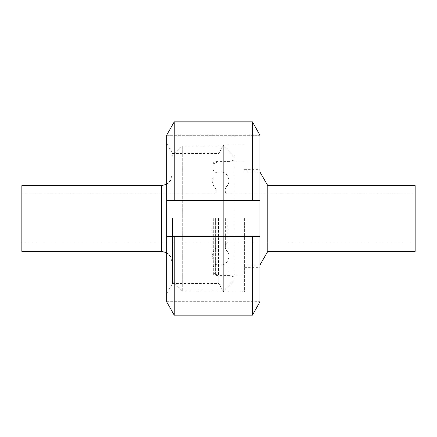 <?xml version="1.0" encoding="UTF-8"?>
<svg xmlns="http://www.w3.org/2000/svg" width="437" height="437" viewBox="0 0 437 437"><rect width="100%" height="100%" fill="white"/><g stroke="black" fill="none" stroke-linecap="round" stroke-linejoin="round"><path stroke-width="0.33" stroke-dasharray="2.19 1.64" d="M171.927 280.598L171.927 156.402L171.927 280.598L182.273 290.949L223.673 290.949L223.673 146.051L223.673 290.949L234.024 280.598L234.024 156.402L234.024 280.598M182.273 290.949L182.273 146.051L182.273 290.949M171.927 218.5L171.927 261.714L171.927 218.5M234.024 218.5L234.024 276.812L234.024 218.5M228.851 218.5L228.851 275.425L228.851 218.5M213.327 218.5L213.327 273.354L213.327 218.5M215.856 218.5L215.856 247.845L215.856 218.5M21.85 218.5L21.85 242.825L21.85 218.5M21.85 251.362L21.85 185.638M244.376 218.5L244.376 291.987L244.376 218.5M218.5 218.5L218.5 275.168L218.5 218.5M259.9 218.5L259.9 267.663L259.9 218.5M267.815 251.362L267.815 185.638M415.15 251.362L415.15 185.638M415.15 218.5L415.15 242.825L415.15 218.5M225.383 218.5L225.383 248.211L225.383 218.5M259.9 135.699L259.9 135.055L259.9 135.699L166.748 135.699L166.748 135.055L166.748 135.699L259.9 135.699M259.9 236.614L259.9 301.945L259.9 301.301L166.748 301.301L166.748 301.945L166.748 135.055L174.221 121.857L252.433 121.857L259.9 135.055L259.9 200.386L166.748 200.386L259.9 200.386L259.9 236.614L166.748 236.614L252.433 236.614L252.433 315.143L174.221 315.143L166.748 301.945L166.748 301.301L259.9 301.301L259.9 301.945L252.433 315.143M252.433 200.386L252.433 121.857M174.221 315.143L174.221 236.614L166.748 236.614M174.221 200.386L174.221 121.857M166.748 218.5L166.748 293.538L166.748 218.5M166.748 200.386L259.9 200.386M223.673 218.5L223.673 291.987L223.673 218.5M218.806 218.5L218.806 283.547L218.806 218.5M172.517 218.5L172.517 283.547L172.517 218.5M161.575 251.362L161.575 185.638M215.397 218.5L215.397 275.425L215.397 218.5M212.923 218.5L212.923 259.583L212.923 218.5M215.031 218.5L215.031 249.74L215.031 218.5M213.267 218.5L213.267 242.825L213.267 218.5M227.972 218.5L227.972 242.825L227.972 218.5M226.208 218.5L226.208 250.101L226.208 218.5M216.889 218.5L216.889 264.685L216.889 218.5M215.244 218.5L215.244 274.294L215.244 218.5M234.024 156.402L223.673 146.051L182.273 146.051L171.927 156.402M166.748 252.75L170.556 256.568L171.927 261.714M166.748 184.25L170.556 180.432L171.927 175.286M213.327 273.354C213.458 274.605 214.146 275.294 215.397 275.425L228.851 275.425L234.024 276.812M213.327 163.646C213.458 162.395 214.146 161.706 215.397 161.575L228.851 161.575L234.024 160.188M215.856 247.845L215.031 249.74C212.852 251.149 211.994 256.027 212.235 256.175L213.327 261.588M215.856 189.155L215.031 187.26C212.202 185.086 212.043 179.591 212.235 180.825L213.327 175.412M212.235 218.5L212.235 256.175L212.235 218.5M21.85 242.825L213.267 242.825C214.84 242.977 215.703 243.841 215.856 245.408M21.85 194.175L213.267 194.175C214.84 194.023 215.703 193.159 215.856 191.592M213.327 271.792L215.244 274.294L218.5 275.168L244.376 275.168M213.327 165.208L215.244 162.706L218.5 161.832L244.376 161.832M244.376 265.073L259.9 265.073M244.376 171.927L259.9 171.927M225.383 245.408C225.536 243.841 226.399 242.977 227.972 242.825L415.15 242.825M225.383 191.592C225.536 193.159 226.399 194.023 227.972 194.175L415.15 194.175M213.327 267.078C214.944 262.976 215.752 264.937 216.889 264.685C223.788 266.215 227.83 263.5 229.004 256.535C229.097 254.29 228.163 252.144 226.208 250.101L225.383 248.211M213.327 169.922C214.944 174.024 215.752 172.063 216.889 172.315C223.788 170.785 227.83 173.5 229.004 180.465C228.988 182.945 228.054 185.091 226.208 186.899L225.383 188.789M229.004 218.5L229.004 256.535L229.004 218.5M244.376 267.663L259.9 267.663M244.376 169.338L259.9 169.338M166.748 293.538L172.517 283.547L218.806 283.547L223.673 291.987L244.376 291.987M166.748 143.462L172.517 153.453L218.806 153.453L223.673 145.013L244.376 145.013"/><path stroke-width="0.66" d="M161.575 251.362L161.575 185.638L21.85 185.638L21.85 251.362L161.575 251.362L166.748 252.75M259.9 171.927L267.815 185.638L267.815 251.362L259.9 265.073M267.815 185.638L415.15 185.638L415.15 251.362L267.815 251.362M259.9 200.386L259.9 135.055L252.433 121.857L174.221 121.857L166.748 135.055L166.748 200.386L259.9 200.386L259.9 301.945L252.433 315.143L174.221 315.143L166.748 301.945L166.748 200.386M259.9 236.614L252.433 236.614L252.433 315.143M252.433 121.857L252.433 200.386M166.748 236.614L252.433 236.614L174.221 236.614L174.221 315.143M174.221 121.857L174.221 200.386M161.575 185.638L166.748 184.25"/></g></svg>
